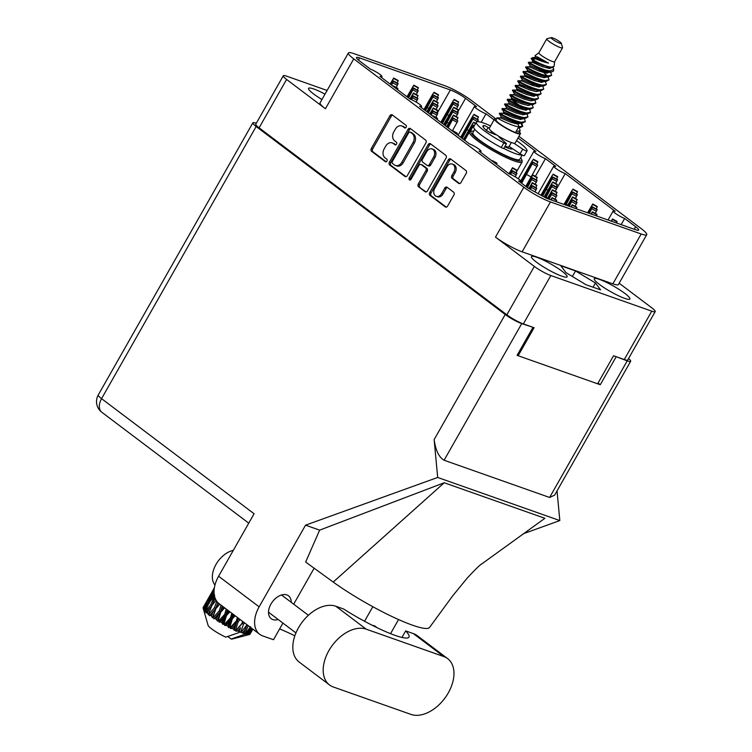 <?xml version="1.0" encoding="UTF-8"?>
<svg xmlns="http://www.w3.org/2000/svg" width="752" height="752" viewBox="0 0 752 752"><rect width="100%" height="100%" fill="white"/><g stroke="black" fill="none" stroke-linecap="round" stroke-linejoin="round"><path stroke-width="1.13" d="M325.014 94.141A20.492 3.14 29.6 0 0 313.838 89.009A20.492 3.14 29.6 0 0 308.564 88.351A20.492 3.14 29.6 0 0 321.959 99.518M624.649 298.356A20.492 3.14 29.6 0 0 629.922 299.014A20.492 3.14 29.6 0 0 619.723 289.84A20.492 3.14 29.6 0 0 599.56 279.424A20.492 3.14 29.6 0 0 594.287 278.766A20.492 3.14 29.6 0 0 604.486 287.941A20.492 3.14 29.6 0 0 624.649 298.356M561.829 276.181A20.492 3.14 29.6 0 0 567.111 276.839A20.492 3.14 29.6 0 0 556.912 267.665A20.492 3.14 29.6 0 0 536.74 257.25A20.492 3.14 29.6 0 0 531.467 256.592A20.492 3.14 29.6 0 0 541.666 265.766A20.492 3.14 29.6 0 0 561.829 276.181M434.703 188.357A5.668 4.258 -70.6 0 0 435.399 195.84A5.668 4.258 -70.6 0 0 436.282 196.319A5.668 4.258 -70.6 0 0 441.64 193.593L444.761 188.085A2.115 1.589 -70.6 0 1 446.763 187.069A2.115 1.589 -70.6 0 1 447.092 187.248L453.635 192.183A2.115 1.589 -70.6 0 1 453.898 194.984L447.59 206.086A2.115 1.589 -70.6 0 1 445.598 207.101A2.115 1.589 -70.6 0 1 445.269 206.922L429.975 195.379A2.115 1.589 -70.6 0 1 429.712 192.578L448.314 159.828A2.115 1.589 -70.6 0 1 450.316 158.813A2.115 1.589 -70.6 0 1 450.645 158.992L465.939 170.535A2.115 1.589 -70.6 0 1 466.202 173.327L460.985 182.52A2.115 1.589 -70.6 0 1 458.983 183.535A2.115 1.589 -70.6 0 1 458.654 183.356L452.102 178.421A2.115 1.589 -70.6 0 1 451.839 175.62L453.888 172.029A5.668 4.258 -70.6 0 0 452.3 164.068A5.668 4.258 -70.6 0 0 446.951 166.794L434.703 188.357M409.426 179.878A1.485 1.119 -70.6 0 0 411.053 179.286L418.911 165.459A2.115 1.589 -70.6 0 1 420.913 164.434A2.115 1.589 -70.6 0 1 421.242 164.613L425.585 167.893A2.115 1.589 -70.6 0 1 425.848 170.695L418.3 183.977A2.115 1.589 -70.6 0 0 418.563 186.769L425.106 191.713A2.115 1.589 -70.6 0 0 425.435 191.892A2.115 1.589 -70.6 0 0 427.437 190.867L446.049 158.117A2.115 1.589 -70.6 0 0 445.786 155.316L430.492 143.773A2.115 1.589 -70.6 0 0 430.163 143.594A2.115 1.589 -70.6 0 0 428.161 144.619L409.238 177.914A1.485 1.119 -70.6 0 0 409.426 179.878M641.183 233.985A21.573 3.299 29.6 0 0 646.739 234.671L618.407 284.538A21.573 3.299 29.6 0 1 612.861 283.852L641.183 233.985L550.455 201.95A21.573 3.299 -150.4 0 1 523.824 187.248L353.741 58.872A21.573 3.299 -150.4 0 1 348.402 52.96L320.079 102.827A21.573 3.299 -150.4 0 0 325.409 108.739L286.587 79.439A13.376 2.049 -150.4 0 1 283.278 75.773A13.376 2.049 -150.4 0 1 286.728 76.196L327.101 90.456M407.283 175.658L425.886 142.908A2.115 1.589 -70.6 0 0 425.632 140.107L410.329 128.564A2.115 1.589 -70.6 0 0 410 128.385A2.115 1.589 -70.6 0 0 408.007 129.4L389.395 162.159A2.115 1.589 -70.6 0 0 389.658 164.951L404.952 176.494A2.115 1.589 -70.6 0 0 405.281 176.673A2.115 1.589 -70.6 0 0 407.283 175.658M402.79 126.515L404.576 127.859A1.485 1.119 -70.6 0 0 406.024 125.311L392.253 114.915A2.115 1.589 -70.6 0 0 391.924 114.736A2.115 1.589 -70.6 0 0 389.921 115.761L371.319 148.511A2.115 1.589 -70.6 0 0 371.573 151.312L385.353 161.699A1.485 1.119 -70.6 0 0 386.801 159.151L385.015 157.807A6.777 5.095 -70.6 0 1 384.178 148.858L385.729 146.123A6.777 5.095 -70.6 0 1 392.13 142.871A6.777 5.095 -70.6 0 1 393.183 143.435L394.96 144.779A1.485 1.119 -70.6 0 0 396.407 142.231L394.631 140.887A6.777 5.095 -70.6 0 1 393.785 131.938L395.336 129.203A6.777 5.095 -70.6 0 1 401.737 125.941A6.777 5.095 -70.6 0 1 402.79 126.515L404.134 126.985A6.777 5.095 -70.6 0 0 403.081 126.421L401.737 125.941M619.159 283.222L651.899 307.925A13.376 2.049 -150.4 0 1 655.208 311.591A13.376 2.049 -150.4 0 1 651.768 311.168L550.831 275.533A13.376 2.049 -150.4 0 1 534.324 266.415L506.839 314.797L259.102 127.821A13.376 2.049 29.6 0 1 255.793 124.155L283.278 75.773M534.324 266.415L495.493 237.115L523.824 187.248M348.402 52.96A21.573 3.299 -150.4 0 1 353.957 53.646L444.695 85.681A21.573 3.299 -150.4 0 1 471.316 100.383L495.728 118.807M646.739 234.671A21.573 3.299 29.6 0 0 641.4 228.758L518.946 136.328M518.269 178.797L533.929 151.218A7.764 1.184 29.6 0 1 535.932 151.472L518.025 137.954M494.055 119.869L486.018 113.796A7.764 1.184 29.6 0 1 478.375 109.848A7.764 1.184 29.6 0 1 474.512 106.37A7.764 1.184 29.6 0 1 476.505 106.624L465.544 98.343A12.295 1.88 29.6 0 0 450.373 89.967L359.635 57.932A12.295 1.88 -150.4 0 0 356.467 57.537A12.295 1.88 -150.4 0 0 359.512 60.912L370.473 69.184A7.764 1.184 29.6 0 1 378.115 73.132A7.764 1.184 29.6 0 1 381.978 76.61A7.764 1.184 29.6 0 1 379.976 76.366L410.084 99.085A7.764 1.184 29.6 0 1 417.727 103.033A7.764 1.184 29.6 0 1 421.599 106.511A7.764 1.184 29.6 0 1 419.597 106.267L469.511 143.933A7.764 1.184 29.6 0 1 477.153 147.881A7.764 1.184 29.6 0 1 481.017 151.359A7.764 1.184 29.6 0 1 479.024 151.114L509.132 173.834A7.764 1.184 29.6 0 1 516.765 177.782A7.764 1.184 29.6 0 1 520.638 181.26A7.764 1.184 29.6 0 1 518.636 181.016L527.876 187.991L546.516 198.284L635.506 229.698A12.295 1.88 -150.4 0 0 638.674 230.093A12.295 1.88 -150.4 0 0 635.628 226.719L624.668 218.447A7.764 1.184 29.6 0 1 617.025 214.499A7.764 1.184 29.6 0 1 613.162 211.021A7.764 1.184 29.6 0 1 615.164 211.274L565.25 173.599A7.764 1.184 29.6 0 1 557.608 169.651A7.764 1.184 29.6 0 1 553.745 166.173A7.764 1.184 29.6 0 1 555.737 166.418L545.444 158.644A7.764 1.184 29.6 0 1 537.802 154.696A7.764 1.184 29.6 0 1 533.929 151.218M651.768 311.168L624.282 359.55A13.376 2.049 29.6 0 0 627.723 359.982L655.208 311.591M506.839 314.797A13.376 2.049 29.6 0 0 523.345 323.915L534.08 327.712L518.184 355.696M624.282 359.55L613.538 355.762L597.643 383.755M392.13 142.871L393.475 143.341A6.777 5.095 -70.6 0 1 394.518 143.905L395.825 144.892M392.591 115.169A2.115 1.589 -70.6 0 0 391.266 116.231L372.654 148.981A2.115 1.589 -70.6 0 0 372.917 151.782L386.208 161.812M404.134 126.985L405.431 127.962M410.667 128.818A2.115 1.589 -70.6 0 0 409.342 129.88L390.739 162.629A2.115 1.589 -70.6 0 0 391.002 165.431L405.958 176.72M410.31 132.183A1.485 1.119 -70.6 0 0 408.684 132.775L392.347 161.53A1.485 1.119 -70.6 0 0 392.535 163.485L394.415 164.904A6.777 5.095 -70.6 0 0 395.467 165.468A6.777 5.095 -70.6 0 0 401.869 162.206L413.027 142.56A6.777 5.095 -70.6 0 0 412.19 133.602L410.31 132.183L411.654 132.662A1.485 1.119 -70.6 0 0 411.165 132.493M395.467 165.468L396.802 165.948A6.777 5.095 -70.6 0 0 403.213 162.686L401.869 162.206M411.654 132.662L413.534 134.082A6.777 5.095 -70.6 0 1 414.371 143.03L403.213 162.686M426.111 191.929L418.563 186.769M420.913 164.434L422.257 164.914A2.115 1.589 -70.6 0 1 422.586 165.092L426.929 168.363A2.115 1.589 -70.6 0 1 427.192 171.165L419.644 184.447A2.115 1.589 -70.6 0 0 419.907 187.248M430.83 144.027A2.115 1.589 -70.6 0 0 429.505 145.089L410.583 178.393A1.485 1.119 -70.6 0 0 410.442 179.916M433.678 156.905A5.668 4.258 -70.6 0 0 432.099 148.952A5.668 4.258 -70.6 0 0 426.741 151.669L422.427 159.274A2.115 1.589 -70.6 0 0 422.69 162.065L427.033 165.346A2.115 1.589 -70.6 0 0 427.362 165.525A2.115 1.589 -70.6 0 0 429.364 164.5L433.678 156.905L435.023 157.384A5.668 4.258 -70.6 0 0 433.434 149.422L432.099 148.952M428.377 165.816A2.115 1.589 -70.6 0 0 428.706 165.995A2.115 1.589 -70.6 0 0 430.708 164.979L429.364 164.5M435.023 157.384L430.708 164.979M452.3 164.068L453.644 164.547A5.668 4.258 -70.6 0 1 455.223 172.499L453.183 176.1A2.115 1.589 -70.6 0 0 453.447 178.891L459.66 183.582M436.282 196.319L437.626 196.789A5.668 4.258 -70.6 0 0 442.975 194.063L441.64 193.593M447.431 187.502A2.115 1.589 -70.6 0 0 446.105 188.564L442.975 194.063M450.984 159.245A2.115 1.589 -70.6 0 0 449.658 160.308L431.046 193.057A2.115 1.589 -70.6 0 0 431.31 195.858L446.274 207.148M535.396 176.335L545.444 158.644M557.194 187.774L565.25 173.599M621.161 224.632L624.668 218.447M481.195 122.285L486.018 113.796M612.861 283.852L522.123 251.817A21.573 3.299 -150.4 0 1 495.493 237.115M560.785 265.738L565.974 272.609L585.883 284.67L600.604 289.868L595.424 282.996L575.515 270.936L560.785 265.738M572.366 276.482L575.515 270.936M593.037 287.198L595.424 282.996M441.781 123.008L453.982 102.319L442.411 123.488M441.48 122.773L452.084 105.017M440.851 122.303L453.437 100.298L451.689 104.801M458.588 101.849L454.095 99.349L458.617 101.868L457.63 104.331M453.982 102.319L458.494 104.81L456.633 108.777M451.773 105.468L451.661 104.848M454.086 99.809L458.598 102.3M447.412 114.68L448.869 115.488M559.798 43.249A5.828 0.893 -150.4 0 1 553.716 40.063A5.828 0.893 -150.4 0 1 551.291 37.6A5.828 0.893 -150.4 0 1 552.664 37.873A5.828 0.893 -150.4 0 1 558.031 40.599A5.828 0.893 -150.4 0 1 561.302 43.287A5.828 0.893 -150.4 0 1 559.798 43.249M561.302 43.287L562.543 47.583A9.062 1.382 -150.4 0 1 562.524 47.818A9.062 1.382 -150.4 0 1 560.193 47.526A9.062 1.382 -150.4 0 1 551.282 42.92A9.062 1.382 -150.4 0 1 546.77 38.869A9.062 1.382 -150.4 0 1 546.967 38.737L551.291 37.6M554.656 61.636A9.062 1.382 -150.4 0 1 554.628 61.72A9.062 1.382 -150.4 0 1 552.297 61.429A9.062 1.382 -150.4 0 1 543.386 56.832A9.062 1.382 -150.4 0 1 538.874 52.772L546.77 38.869M519.444 131.967A14.89 2.275 -150.4 0 1 520.412 133.743A14.89 2.275 -150.4 0 1 516.586 133.273A14.89 2.275 -150.4 0 1 501.932 125.706A14.89 2.275 -150.4 0 1 494.525 119.042A14.89 2.275 -150.4 0 1 496.555 118.966M520.412 133.743L515.148 143.012A14.89 2.275 -150.4 0 1 511.313 142.542A14.89 2.275 -150.4 0 1 496.668 134.975A14.89 2.275 -150.4 0 1 489.261 128.31L488.104 127.511A3.234 0.498 29.6 0 0 484.692 125.716A3.234 0.498 29.6 0 0 484.015 125.556A21.573 3.299 29.6 0 0 482.925 125.932A21.573 3.299 29.6 0 0 486.14 130.162A3.234 0.498 29.6 0 0 490.445 132.625L495.446 134.674M511.322 142.542L508.897 146.819A11.327 1.73 -150.4 0 1 505.983 146.452A11.327 1.73 -150.4 0 1 505.109 146.123M512.037 148.379A14.89 2.275 -150.4 0 1 511.99 148.576A14.89 2.275 -150.4 0 1 508.155 148.097A14.89 2.275 -150.4 0 1 504.771 146.715M534.522 59.079C527.932 54.802 537.906 60.856 548.565 63.13L537.097 56.767M538.893 52.734L535.001 55.733L535.424 56.456L534.766 57.613L548.565 63.13M534.766 57.613L532.566 57.622L531.335 58.647L532.792 61.091L538.752 65.255M554.647 61.683L554.092 66.373L551 67.257C540.961 65.603 524.501 54.849 533.864 59.671M553.735 69.344L553.538 70.989L551.601 71.995L549.975 71.825A13.16 2.012 -150.4 0 1 546.234 70.265L550.182 70.895L553.735 69.344L553.322 67.548M524.285 118.337L525.328 121.598L521.343 122.228C510.401 120.423 492.419 109.059 502.599 114.699M525.328 121.598L522.772 122.971L519.5 122.971L511.407 121.091L501.227 116.72L499.478 113.815L499.807 113.232L503.173 113.232L513.381 117.613L520.384 119.427L523.608 118.713L524.266 117.556M522.772 122.971L521.014 122.811C510.072 120.997 492.09 109.632 502.27 115.282M521.653 122.971L522.696 126.233L518.711 126.862C507.769 125.058 489.787 113.693 499.967 119.333M519.021 127.605L520.168 130.604L518.918 132.888A13.16 2.012 -150.4 0 1 515.524 132.474A13.16 2.012 -150.4 0 1 502.58 125.781A13.16 2.012 -150.4 0 1 496.029 119.888L497.175 117.867L500.541 117.867L510.749 122.247L517.752 124.061L521.108 122.971M520.064 130.867L516.079 131.497L518.382 127.445L520.14 127.605L518.288 127.605M546.234 70.265C534.484 66.608 523.195 58.947 531.561 63.723L528.769 62.256L528.44 62.839L530.16 65.725L529.502 66.881L526.156 66.881L525.808 67.473L527.528 70.359L533.488 74.523M549.975 71.825C539.034 70.021 521.051 58.656 531.232 64.305M550.567 71.919L551.658 75.256L547.672 75.886C536.731 74.072 518.748 62.707 528.929 68.357M551.658 75.256L549.101 76.629L547.343 76.46C536.402 74.655 518.419 63.29 528.6 68.94M547.982 76.629L549.026 79.891L545.04 80.52C534.099 78.706 516.116 67.342 526.297 72.991M549.026 79.891L546.469 81.263L543.188 81.263L535.104 79.383L524.887 74.993L523.176 72.107L523.524 71.515L526.87 71.515L537.078 75.905L544.072 77.719L547.306 77.005L547.964 75.839M546.469 81.263L544.711 81.094C533.77 79.289 515.787 67.924 525.968 73.574M545.35 81.263L546.384 84.525L542.408 85.155C531.467 83.34 513.484 71.976 523.665 77.625M546.384 84.525L543.837 85.897L540.556 85.897L532.472 84.017L522.255 79.627L520.544 76.77L520.892 76.149L524.238 76.149L534.446 80.539L541.44 82.353L544.796 81.263M543.837 85.897L542.079 85.728C531.138 83.923 513.155 72.559 523.336 78.208M542.718 85.897L543.752 89.159L539.776 89.789C528.835 87.975 510.852 76.61 521.033 82.259M543.752 89.159L541.205 90.531L537.924 90.531L529.84 88.651L519.623 84.262L517.912 81.404L518.26 80.784L521.597 80.784L531.814 85.173L538.808 86.988L542.164 85.897M541.205 90.531L539.447 90.362C528.506 88.557 510.523 77.193 520.704 82.842M540.077 90.531L541.12 93.793L537.144 94.423C526.203 92.609 508.211 81.244 518.401 86.894M541.12 93.793L538.573 95.166L535.292 95.166L527.199 93.286L516.991 88.905L515.28 86.038L515.628 85.418L518.965 85.427L519.623 84.262L525.592 88.426M538.573 95.166L536.815 95.006C525.874 93.192 507.882 81.827 518.072 87.476M537.445 95.166L538.488 98.427L534.512 99.057C523.571 97.243 505.579 85.878 515.769 91.528M538.488 98.427L535.941 99.8L532.66 99.8L524.567 97.92L514.359 93.53L512.648 90.672L512.996 90.052L516.333 90.061L526.541 94.442L533.544 96.256L536.9 95.166M535.941 99.8L534.183 99.64C523.242 97.826 505.25 86.461 515.44 92.111M534.813 99.8L535.856 103.062L531.88 103.691C520.929 101.877 502.947 90.513 513.137 96.162M535.856 103.062L533.309 104.434L530.028 104.434L521.935 102.554L511.755 98.183L510.016 95.307L510.345 94.696L513.701 94.696L523.909 99.076L530.912 100.89L534.146 100.176L534.804 99.02M533.309 104.434L531.551 104.274C520.6 102.46 502.618 91.095 512.808 96.745M532.181 104.434L533.224 107.696L529.239 108.326C518.297 106.521 500.315 95.147 510.505 100.796L507.703 99.33L507.374 99.913L509.095 102.808L508.437 103.964L505.071 103.964L504.752 104.575L506.463 107.442L505.805 108.598L502.439 108.598L502.11 109.181L503.831 112.076L509.79 116.231M533.224 107.696L530.677 109.068L528.91 108.908C517.968 107.094 499.986 95.73 510.176 101.379M529.502 108.993L530.592 112.33L526.607 112.96C515.665 111.155 497.683 99.781 507.863 105.43M530.592 112.33L528.045 113.702L526.278 113.543C515.336 111.728 497.354 100.364 507.534 106.013M526.917 113.702L527.96 116.964L523.975 117.594C513.033 115.789 495.051 104.425 505.231 110.065M527.96 116.964L525.404 118.337L523.646 118.177C512.704 116.363 494.722 104.998 504.902 110.647M541.374 70.462L547.221 75.802M539.325 69.729L542.418 72.154M531.42 83.632L534.522 86.057M520.309 107.536L522.819 109.623M520.779 122.971L522.48 126.505M522.696 126.233L520.14 127.605M245.19 629.612L243.723 633.457A26.969 4.127 -150.4 0 1 243.122 633.25A26.969 4.127 -150.4 0 1 242.492 633.024L245.19 629.612L246.731 625.241L248.254 625.673M250.002 634.105L251.666 631.248M252.869 629.151L249.871 634.321A26.969 4.127 -150.4 0 1 249.786 634.378L252.653 628.982M249.391 634.519A26.969 4.127 -150.4 0 1 248.903 634.585L251.224 630.928L249.391 634.519L248.207 634.82M252.155 628.606L248.235 634.566L247.098 634.951L248.903 634.585M248.235 634.566A26.969 4.127 -150.4 0 1 248.038 634.547L251.102 627.817M247.211 634.415A26.969 4.127 -150.4 0 1 246.318 634.227L248.837 630.693L247.211 634.415L246.365 634.885L248.038 634.547M244.475 634.312L246.318 634.227M244.428 634.444L231.146 639.021A14.025 2.143 -150.4 0 0 232.18 639.04L249.091 634.603M250.548 626.707L245.246 633.936A26.969 4.127 -150.4 0 1 244.936 633.842L248.028 625.965M243.639 633.146L244.936 633.842M241.195 632.282L242.492 633.024M247.004 624.724L241.082 632.488A26.969 4.127 -150.4 0 1 240.696 632.329L243.488 624.207L244.588 622.9M203.134 608.18A26.969 4.127 -150.4 0 1 203.106 608.077L205.23 604.646L203.256 608.509A26.969 4.127 -150.4 0 1 203.134 608.18L208.088 625.354A14.025 2.143 -150.4 0 0 225.779 637.132L239.061 632.554L239.709 631.755L240.696 632.329M214.047 588.318L211.857 592.209M239.174 631.699A26.969 4.127 -150.4 0 1 237.67 631.05L240.499 627.751L239.061 632.554M242.586 621.387L241.89 623.521L236.015 630.298L235.724 631.125L237.67 631.05M236.015 630.298A26.969 4.127 -150.4 0 1 235.555 630.082L238.149 621.772L240.142 619.545M233.825 629.255A26.969 4.127 -150.4 0 1 232.161 628.437L235.066 625.222L233.825 629.255L234.051 630.345L235.555 630.082M237.397 617.467L236.372 620.898L230.347 627.516L230.338 628.512L232.161 628.437M230.347 627.516A26.969 4.127 -150.4 0 1 229.868 627.262L232.349 618.802L235.15 615.775M228.025 626.284A26.969 4.127 -150.4 0 1 226.296 625.344L229.228 622.177L228.025 626.284L228.533 627.572L229.868 627.262M231.823 613.265L230.507 617.796L224.453 624.31L224.688 625.476L226.296 625.344M224.453 624.31A26.969 4.127 -150.4 0 1 223.964 624.028L226.465 615.493L229.896 611.808M222.141 622.966A26.969 4.127 -150.4 0 1 220.458 621.96L223.363 618.83L222.141 622.966L222.874 624.442L223.964 624.028M226.258 609.064L224.66 614.412L218.691 620.879L219.123 622.195L220.458 621.96M218.691 620.879A26.969 4.127 -150.4 0 1 218.23 620.588L220.853 612.034L224.66 607.86M216.529 619.507A26.969 4.127 -150.4 0 1 214.997 618.501L217.826 615.371L216.529 619.507L217.413 621.133L218.23 620.588M221.069 605.153L219.217 610.962L213.427 617.448L213.991 618.887L214.997 618.501M213.427 617.448A26.969 4.127 -150.4 0 1 213.023 617.166L215.871 608.659L219.781 604.176M211.556 616.132A26.969 4.127 -150.4 0 1 210.269 615.192L212.976 612.025L211.556 616.132L212.496 617.862L213.023 617.166M216.773 601.271L214.499 607.654L209 614.224L209.629 615.766L210.269 615.192M209 614.224A26.969 4.127 -150.4 0 1 208.671 613.97L211.838 605.567L216.125 600.275M207.533 613.049A26.969 4.127 -150.4 0 1 206.574 612.231L209.103 608.998L207.533 613.049L208.436 614.826L208.671 613.97M205.672 611.414A26.969 4.127 -150.4 0 1 205.446 611.197L208.99 602.963L214.677 595.255L210.814 604.693L205.672 611.414L206.292 613.002L206.574 612.231M204.704 610.455A26.969 4.127 -150.4 0 1 204.13 609.806L206.471 606.488L204.704 610.455L205.484 612.231L205.446 611.197M203.66 609.186A26.969 4.127 -150.4 0 1 203.557 609.035L207.533 601.008L212.722 593.065L208.379 602.277L203.66 609.186L204.206 610.803L204.13 609.806M203.256 608.509L203.557 609.035M203.087 607.701A26.969 4.127 -150.4 0 1 203.106 607.607L212.214 591.608L203.162 607.992M214.132 589.841L209.629 596.9L214.405 587.895M209.216 598.395L209.629 596.9M207.373 600.557L208.37 601.271M214.179 594.136L210.87 598.742L214.057 591.786M210.034 601.534L210.87 598.742M214.057 591.627L212.722 593.065M208.379 602.277L209.564 603.038M206.236 603.593L205.23 604.646M215.401 598.865L213.502 601.252L214.94 597.633M210.814 604.693L212.092 605.454L213.502 601.252M208.37 604.382L206.471 606.488M218.4 603.085L217.375 604.279L217.939 602.643M214.499 607.654L215.805 608.359L217.864 602.568M215.871 608.659L217.375 604.279M212.092 605.454L209.103 608.998M223.09 606.667L222.225 607.625L222.63 606.328M219.217 610.962L220.458 611.564L222.254 606.037M220.853 612.034L220.458 611.564L222.225 607.625M212.496 617.862L215.805 608.359L212.976 612.025M228.241 610.558L227.762 611.085L227.969 610.361M224.66 614.412L225.769 614.882L227.311 609.853M226.465 615.493L225.769 614.882L227.762 611.085M217.413 621.133L220.458 611.564L217.826 615.371M230.507 617.796L231.409 618.106L232.669 613.905M232.349 618.802L231.409 618.106L233.628 614.431M222.874 624.442L225.769 614.882L223.363 618.83M236.372 620.898L237.012 621.02L237.98 617.909M238.149 621.772L237.012 621.02L238.751 618.492M228.533 627.572L231.409 618.106L229.228 622.177M241.89 623.521L242.858 621.594M243.488 624.207L242.219 623.446L243.357 621.97M234.051 630.345L237.012 621.02L235.066 625.222M239.108 632.413L240.499 627.751M227.762 636.465L231.146 639.021M249.73 627.835L248.837 630.693M251.676 629.339L251.224 630.928M512.413 121.439L514.923 123.535M541.731 59.333L535.424 56.456M548.763 67.107L549.872 68.498M549.806 71.797L547.362 71.929L540.368 70.115L530.16 65.725M524.229 76.149L524.887 74.993L530.856 79.157M538.235 85.643L539.344 87.044M532.971 94.912L534.07 96.312M514.359 93.53L513.701 94.696M530.677 109.068L526.306 109.002L519.303 107.188L509.095 102.798M525.404 118.337L521.042 118.271L514.039 116.457L503.831 112.076M517.169 122.717L519.106 126.59L517.799 128.47M546.478 66.58L548.105 68.263M550.069 71.995L546.704 73.085L539.71 71.271L529.502 66.881M535.95 85.117L537.577 86.8M540.068 89.751L539.41 90.907L536.176 91.622L529.182 89.808L518.965 85.418M530.686 94.385L532.313 96.068M529.013 108.918L525.648 110.159L518.645 108.344L508.437 103.964M514.885 122.191L516.511 123.873M552.231 67.36L543 65.48L532.792 61.091L532.134 62.247L528.788 62.247M546.131 71.741L547.24 73.141M549.101 76.629L544.73 76.563L537.736 74.749L527.519 70.359L526.861 71.515M540.867 81.009L541.976 82.41M522.255 79.627L521.597 80.793M516.991 88.905L522.96 93.06M531.636 104.434L528.28 105.524L521.277 103.71L511.069 99.33L511.727 98.164L517.686 102.328M525.065 108.814L526.174 110.215M528.045 113.702L523.674 113.637L516.671 111.822L506.463 107.433M519.801 118.083L520.91 119.483M501.199 116.701L500.541 117.867M552.701 67.332L549.336 68.451L542.342 66.637L532.134 62.247M543.846 71.214L545.473 72.897M538.582 80.483L540.209 82.165M507.722 99.33L511.069 99.33L519.19 105.148M526.898 112.922L526.24 114.078L523.016 114.793L516.013 112.979L505.805 108.598M235.724 631.125L243.422 622.017M230.338 628.512L239.042 618.717M224.688 625.476L234.192 615.051M219.123 622.195L229.116 611.226M213.991 618.887L224.124 607.456M209.629 615.766L219.518 603.978M524.398 155.542A29.121 4.456 -150.4 0 1 524.37 155.608A29.121 4.456 -150.4 0 1 524.332 155.664A3.234 0.498 -150.4 0 1 520.093 153.765L509.113 146.424M499.084 137.052L506.087 143.256A3.234 0.498 -150.4 0 1 506.434 143.782A3.234 0.498 -150.4 0 1 503.868 142.88A29.121 4.456 -150.4 0 1 476.354 122.2A29.121 4.456 -150.4 0 1 483.856 123.131A29.121 4.456 -150.4 0 1 490.624 125.904M516.511 140.615A29.121 4.456 -150.4 0 1 527.002 150.973A29.121 4.456 -150.4 0 1 526.964 151.03A3.234 0.498 -150.4 0 1 522.725 149.131L513.917 143.237M506.434 143.782L503.802 148.417A3.234 0.498 -150.4 0 1 501.236 147.514A29.121 4.456 -150.4 0 1 473.722 126.834L476.354 122.2M522.029 154.893A26.969 4.127 -150.4 0 1 515.552 153.681A26.969 4.127 -150.4 0 1 503.765 148.454M522.236 155.006L519.754 159.358A26.969 4.127 -150.4 0 1 512.817 158.503A26.969 4.127 -150.4 0 1 486.281 144.798A26.969 4.127 -150.4 0 1 472.858 132.719L474.766 129.363M512.413 148.623A15.322 2.341 -150.4 0 1 512.366 148.783A15.322 2.341 -150.4 0 1 508.418 148.294A15.322 2.341 -150.4 0 1 504.733 146.781M520.61 157.864A29.234 4.474 -150.4 0 1 521.766 159.706A29.234 4.474 -150.4 0 1 514.199 159.546A29.234 4.474 -150.4 0 1 483.677 143.538A29.234 4.474 -150.4 0 1 471.542 131.177A29.234 4.474 -150.4 0 1 473.713 131.224M521.766 159.706L522.17 161.135A30.315 4.634 -150.4 0 1 522.142 161.943A30.315 4.634 -150.4 0 1 514.34 160.975A30.315 4.634 -150.4 0 1 484.514 145.568A30.315 4.634 -150.4 0 1 469.427 131.995A30.315 4.634 -150.4 0 1 470.094 131.553L471.542 131.177M461.587 137.954L473.788 117.265L462.217 138.434M461.286 137.729L471.899 119.972M460.656 137.249L473.243 115.253L471.495 119.747M478.432 116.823L473.901 114.304L478.432 116.823L477.435 119.277M473.788 117.265L478.31 119.756L477.576 121.692M471.579 120.414L471.466 119.794M473.892 114.755L478.413 117.256M467.218 129.635L468.684 130.434M521.014 182.811L533.215 162.112L521.644 183.281M520.704 182.576L531.316 164.82M520.657 181.091L532.67 160.101L530.921 164.603M533.215 162.112L537.708 165.045L525.798 186.421M537.821 161.652L536.862 164.133M531.006 165.271L530.893 164.65M533.318 159.612L537.83 162.103M526.644 174.483L531.166 176.974M541.957 195.764L553.021 177.068L542.643 196.14M541.619 195.576L551.122 179.775M540.932 195.2L552.476 175.056L550.727 179.549M553.021 177.068L557.533 179.559L555.672 183.526M557.627 176.607L556.668 179.079M550.812 180.217L550.699 179.596M553.124 174.558L557.646 177.058M546.45 189.429L547.917 190.237M565.1 204.845L572.827 192.014L565.852 205.108M564.733 204.713L570.937 194.721M563.981 204.45L572.291 190.002L570.533 194.505M572.827 192.014L577.348 194.514L575.477 198.472M577.433 191.553L576.474 194.035M570.627 195.172L570.514 194.552M572.93 189.513L577.451 192.004M566.265 204.384L567.722 205.193M588.675 213.164L592.632 206.969L589.38 213.418M588.308 213.042L590.743 209.676M587.575 212.778L592.745 203.999L590.339 209.451M592.632 206.969L597.154 209.46L595.283 213.427M597.248 206.499L596.28 208.981M590.433 210.118L590.32 209.498M592.736 204.459L597.257 206.96M611.197 221.116L612.56 218.954L611.649 221.276M617.072 221.445L612.56 218.954L617.072 221.445L616.537 223.006M612.542 219.415L617.063 221.906M424.861 110.243L433.848 95.203L425.491 110.713M424.56 110.008L431.958 97.91M423.931 109.529L433.302 93.192L431.554 97.694M438.491 94.761L433.96 92.242L438.491 94.761L437.495 97.224M433.848 95.203L438.369 97.704L436.498 101.661M431.639 98.362L431.526 97.741M433.951 92.703L438.472 95.194M427.277 107.574L428.743 108.382M444.676 125.189L453.653 110.159L445.306 125.669M444.366 124.954L451.764 112.866M443.736 124.484L453.118 108.147L451.36 112.64M458.259 109.698L453.766 107.188L458.297 109.707L457.301 112.17M453.653 110.159L458.175 112.65L456.304 116.616M451.454 113.308L451.341 112.687M453.757 107.649L458.278 110.149M447.092 122.52L448.549 123.328M464.482 140.135L471.109 128.47L473.44 125.546L470.226 131.515M464.172 139.91L471.57 127.812M463.542 139.43L472.923 123.093L471.166 127.596M475.715 123.328L473.572 122.144L475.706 123.337M471.26 128.263L471.147 127.643M473.563 122.604L475.518 123.676M473.459 125.105L474.409 125.631M545.097 197.503L552.692 184.907L545.783 197.879M544.768 197.315L550.802 187.615M544.081 196.939L552.156 182.896L550.398 187.389M552.692 184.907L557.213 187.408L555.343 191.365M557.298 184.447L556.339 186.928M550.492 188.056L550.379 187.436M552.795 182.407L557.317 184.898M546.131 197.278L547.588 198.077M568.54 206.057L572.498 199.863L569.245 206.311M568.174 205.926L570.608 202.561M567.44 205.672L572.62 196.892L570.204 202.344M572.498 199.863L577.019 202.354L575.148 206.321M572.62 196.892L577.132 199.393L576.154 201.874M570.298 203.012L570.185 202.391M572.601 197.353L577.122 199.844M591.063 214.01L592.426 211.848L591.514 214.17M596.919 214.348L596.402 215.899M592.416 212.299L596.928 214.799M407.951 97.469L413.713 88.097L408.562 97.939M407.64 97.243L411.823 90.804M407.011 96.764L413.826 85.136L411.419 90.588M413.713 88.097L418.234 90.597L416.364 94.555M418.319 87.636L417.36 90.118M411.513 91.255L411.4 90.635M413.816 85.596L418.338 88.087M427.756 112.424L433.519 103.052L428.367 112.885M427.446 112.189L431.629 105.759M426.816 111.71L433.631 100.082L431.225 105.534M433.519 103.052L438.04 105.543L436.169 109.51M433.631 100.082L438.153 102.582L437.166 105.064M431.319 106.201L431.206 105.581M433.622 100.542L438.143 103.043M447.562 127.37L453.324 117.998L448.173 127.831M447.261 127.144L451.435 120.705M446.632 126.665L453.447 115.037L451.031 120.48M457.94 117.538L453.447 115.037L457.968 117.556L456.981 120.019M453.324 117.998L457.827 120.931L452.337 130.97M451.125 121.147L451.012 120.527M453.428 115.498L457.949 117.989M526.795 187.173L532.557 177.801L527.406 187.633M526.485 186.938L530.668 180.508M525.855 186.468L532.679 174.84L530.263 180.283M537.172 177.34L532.679 174.84L537.201 177.359L536.214 179.813M532.557 177.801L537.078 180.292L535.208 184.259M530.357 180.95L530.245 180.33M532.66 175.291L537.182 177.792M548.405 198.951L552.363 192.747L549.11 199.195M548.039 198.819L550.473 195.454M547.306 198.566L552.485 189.786L550.069 195.238M552.363 192.747L556.884 195.247L555.023 199.205M552.485 189.786L556.997 192.277L556.019 194.768M550.163 195.905L550.05 195.285M552.476 190.247L556.988 192.738M570.937 206.903L572.291 204.732L571.379 207.063M576.784 207.242L576.267 208.783M572.281 205.193L576.803 207.693M391.031 84.703L393.578 80.99L391.613 85.136M390.72 84.468L391.689 83.698M390.128 84.017L393.691 78.029L391.284 83.472M393.578 80.99L398.099 83.491L396.229 87.448M398.184 80.53L397.225 83.011M391.378 84.139L391.266 83.519M393.681 78.49L398.203 80.981M410.968 99.424L413.384 95.946L411.626 99.706M410.611 99.283L411.494 98.644M409.934 98.973L413.506 92.975L411.09 98.427M413.384 95.946L417.905 98.437L416.213 102.093M413.506 92.975L418.018 95.476L417.04 97.957M411.184 99.095L411.071 98.474M413.487 93.436L418.009 95.927M430.642 114.605L433.199 110.892L431.225 115.037M430.341 114.37L431.3 113.599M429.74 113.919L433.312 107.931L430.905 113.373M433.199 110.892L437.711 113.383L435.85 117.35M437.805 110.431L436.846 112.903M430.99 114.041L430.877 113.42M433.302 108.382L437.814 110.882M510.006 174.173L512.422 170.695L510.674 174.455M509.649 174.032L510.533 173.402M508.972 173.721L512.544 167.724L510.129 173.176M517.056 170.225L512.544 167.724L517.056 170.225L516.079 172.706M512.422 170.695L516.944 173.186L515.252 176.842M510.223 173.844L510.11 173.223M512.526 168.185L517.047 170.685M529.84 189.072L532.237 185.641L530.47 189.419M529.511 188.893L530.339 188.348M528.863 188.536L532.35 182.68L529.944 188.132M536.843 185.18L532.35 182.68L536.872 185.199L535.885 187.662M532.237 185.641L536.749 188.141L534.992 191.92M530.028 188.799L529.916 188.179M532.341 183.14L536.853 185.631M550.802 199.797L552.156 197.626L551.254 199.957M556.677 200.126L552.156 197.626L556.677 200.126L556.142 201.677M552.147 198.086L556.668 200.587M393.07 86.236L393.371 85.869L393.315 86.424M397.864 88.369L397.507 89.591M393.362 86.33L397.874 88.821M432.682 116.137L432.983 115.77L432.926 116.325M437.476 118.271L437.128 119.493M432.973 116.231L437.495 118.722M452.488 131.092L452.789 130.716L452.732 131.271M452.798 130.745L457.31 133.217L456.934 134.439M452.779 131.177L457.301 133.677M492.109 160.994L492.41 160.618L492.353 161.172M496.903 163.118L496.546 164.34M492.4 161.078L496.912 163.579M447.647 658.62L417.275 635.694A33.652 21.601 127 0 0 413.421 633.635L405.676 630.9A53.937 8.253 -150.4 0 1 408.985 637.113A53.937 8.253 -150.4 0 1 343.598 608.988L335.843 606.253A33.652 21.601 127 0 0 298.478 627.779A33.652 21.601 127 0 0 299.146 662.033L329.517 684.959A33.652 21.601 127 0 0 333.362 687.008L410.94 714.4A33.652 21.601 127 0 0 446.556 695.732A33.652 21.601 127 0 0 447.647 658.62A33.652 21.601 127 0 0 443.802 656.562L366.215 629.17A33.652 21.601 127 0 0 328.85 650.696A33.652 21.601 127 0 0 329.517 684.959M214.969 585.037A21.573 13.846 -53 0 1 215.993 564.442A21.573 13.846 -53 0 1 233.299 550.37M291.203 602.296A14.344 9.212 127 0 0 288.495 595.8A14.344 9.212 127 0 0 270.927 604.1A14.344 9.212 127 0 0 271.209 618.699A14.344 9.212 127 0 0 278.202 619.516M376.705 627.506A14.344 9.212 127 0 0 375.746 626.604A14.344 9.212 127 0 0 372.353 625.354M521.719 323.614L444.112 460.233C438.989 457.338 435.662 450.467 434.13 439.619L437.683 477.454L305.538 525.169L259.139 606.836A26.969 17.305 127 0 0 259.675 634.284L219.133 603.687A26.969 17.305 -53 0 1 218.597 576.239L254.091 513.766L101.567 398.654L256.159 126.515L505.212 314.496A13.376 2.049 29.6 0 0 521.719 323.614L532.2 327.045M259.675 634.284A26.969 17.305 127 0 0 262.758 635.929L273.493 639.726L282.94 623.098M293.694 604.176L314.129 568.202M333.221 582.048L444.225 482.756L544.89 518.297L481.966 563.784C480.34 564.489 475.396 569.292 467.142 578.175L452.61 595.951L429.561 627.431A66.881 10.227 -150.4 0 1 392.986 616.997A66.881 10.227 -150.4 0 1 333.221 582.048L305.65 562.054L319.628 530.141L305.538 525.169M444.225 482.756L319.628 530.141M437.683 477.454L559.826 520.572L523.693 533.619M398.56 619.554L390.532 633.673M372.813 606.714L364.541 621.265M444.112 460.233L549.609 497.476L627.224 360.857L615.418 356.42M627.224 360.857A13.376 2.049 29.6 0 0 630.665 361.28A13.376 2.049 29.6 0 0 628.54 358.544M256.291 123.272A13.376 2.049 29.6 0 0 252.851 122.849A13.376 2.049 29.6 0 0 256.159 126.515M616.076 356.918L600.284 384.733L517.066 355.348L532.858 327.543M557.035 490.887L559.826 520.572M600.284 384.733L598.047 383.041M630.665 361.28L554.619 495.154L549.609 497.476M279.631 628.926A53.937 8.253 -150.4 0 1 294.831 635.816M405.676 630.9L401.953 637.452M325.409 108.739L353.741 58.872M286.587 79.439L259.102 127.821M550.831 275.533L523.345 323.915M395.449 144.948L394.96 144.779M394.518 143.905L393.183 143.435M385.832 161.877L385.353 161.699M372.917 151.782L371.573 151.312M372.654 148.981L371.319 148.511M391.266 116.231L389.921 115.761M405.065 128.028L404.576 127.859M405.648 176.748L404.952 176.494M391.002 165.431L389.658 164.951M390.739 162.629L389.395 162.159M409.342 129.88L408.007 129.4M414.371 143.03L413.027 142.56M413.534 134.082L412.19 133.602M425.801 191.957L425.106 191.713M419.644 184.447L418.3 183.977M427.192 171.165L425.848 170.695M426.929 168.363L425.585 167.893M422.586 165.092L421.242 164.613M410.583 178.393L409.238 177.914M429.505 145.089L428.161 144.619M459.35 183.61L458.654 183.356M453.447 178.891L452.102 178.421M453.183 176.1L451.839 175.62M455.223 172.499L453.888 172.029M446.105 188.564L444.761 188.085M445.964 207.167L445.269 206.922M431.31 195.858L429.975 195.379M431.046 193.057L429.712 192.578M449.658 160.308L448.314 159.828M634.199 229.238L635.628 226.719M358.431 60.057L359.635 57.932M437.222 113.11L450.373 89.967M457.601 112.339L465.544 98.343M522.123 251.817L550.455 201.95M453.277 104.19L457.799 106.69M453.964 102.751L458.476 105.242M483.16 127.069L484.015 125.556M524.332 155.664L526.964 151.03M501.236 147.514L503.868 142.88M520.093 153.765L522.725 149.131M486.45 130.416L488.104 127.511M473.083 119.145L477.605 121.636M473.769 117.697L478.291 120.198M533.337 159.17L537.849 161.671M532.51 163.992L537.031 166.493M533.196 162.554L537.708 165.045M553.143 174.126L557.655 176.617M552.316 178.948L556.837 181.439M553.002 177.5L557.523 180.001M572.949 189.072L577.47 191.572M572.122 193.894L576.643 196.385M572.808 192.456L577.329 194.947M592.755 204.027L597.276 206.518L592.745 203.999M591.937 208.84L596.449 211.34M592.614 207.402L597.135 209.893M433.143 97.083L437.664 99.584M433.829 95.645L438.35 98.136M452.948 112.039L457.47 114.53M453.635 110.591L458.156 113.091M472.764 126.985L473.657 127.483M473.44 125.546L474.211 125.969M552.814 181.965L557.335 184.466M551.987 186.787L556.508 189.278M552.673 185.34L557.194 187.84M572.62 196.921L577.141 199.412M571.802 201.733L576.314 204.234M572.479 200.295L577 202.786M592.435 211.867L596.947 214.367M413.835 85.155L418.356 87.655M413.008 89.977L417.529 92.468M413.694 88.539L418.215 91.03M433.641 100.11L438.162 102.601M432.823 104.923L437.335 107.423M433.5 103.485L438.021 105.976M452.629 119.878L457.141 122.369M453.306 118.431L457.827 120.931M531.861 179.681L536.373 182.172M532.538 178.233L537.06 180.734M552.485 189.814L557.006 192.305M551.667 194.627L556.189 197.127M552.353 193.189L556.865 195.68M572.3 204.76L576.812 207.251M393.7 78.048L398.222 80.549M392.873 82.87L397.394 85.361M393.559 81.423L398.081 83.923M413.506 93.004L418.027 95.495M412.688 97.816L417.2 100.317M413.365 96.378L417.886 98.869M433.321 107.95L437.833 110.45M432.494 112.772L437.015 115.263M433.18 111.324L437.692 113.825M511.727 172.575L516.248 175.066M512.413 171.127L516.925 173.627M531.532 187.521L536.054 190.021M532.219 186.082L536.731 188.573M393.371 85.897L397.893 88.388M432.992 115.789L437.514 118.29M492.419 160.646L496.931 163.137L492.41 160.618M335.843 606.253L366.215 629.17M218.597 576.239L259.139 606.836M434.13 439.619L505.212 314.496M101.83 412.265A13.376 8.582 -53 0 1 101.567 398.654A13.376 2.049 29.6 0 1 98.258 394.979A13.376 13.376 0 0 0 101.83 412.265L248.752 523.157M413.421 633.635L443.802 656.562M411.419 132.54L410.084 132.061M428.706 165.995L427.362 165.525M538.131 193.649L553.745 166.173M608.058 220.007L613.162 211.021M520.13 182.144L520.638 181.26M480.519 152.242L481.017 151.359M421.092 107.395L421.599 106.511M381.48 77.494L381.978 76.61M458.071 135.304L474.512 106.37M494.525 119.042L489.261 128.31M491.629 131.346L490.83 132.756M511.99 148.576L511.717 149.056M562.524 47.818L554.628 61.72M551.601 71.995L548.452 71.995M550.596 71.205L549.938 72.371M545.332 80.473L544.674 81.639M529.54 108.288L528.882 109.444M503.831 112.067L503.173 113.232M553.228 66.571L552.57 67.736M542.7 85.108L542.042 86.273M537.436 94.385L536.778 95.542M516.991 88.896L516.333 90.061M532.172 103.654L531.514 104.81M521.634 122.191L520.976 123.347M524.37 155.608L527.002 150.973M469.427 131.995L464.708 140.304M522.142 161.943L516.38 172.076M533.328 159.151L537.849 161.642M553.134 174.097L557.655 176.598M572.939 189.053L577.461 191.544M552.805 181.946L557.326 184.437M592.426 211.848L596.947 214.339M413.826 85.136L418.347 87.627M572.291 204.732L576.812 207.232M393.691 78.029L398.212 80.52M433.312 107.931L437.833 110.422M393.371 85.869L397.883 88.36M432.983 115.77L437.504 118.261M452.789 130.716L457.31 133.217M295.94 632.911L268.511 612.203M308.405 615.286L281.511 594.982M98.258 394.979L252.851 122.849"/></g></svg>
